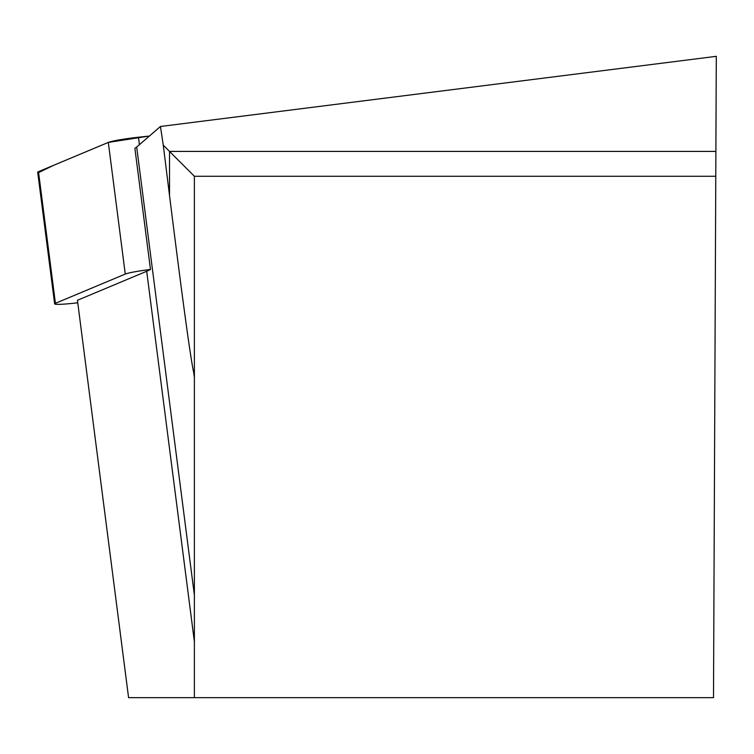 <?xml version="1.0" encoding="UTF-8"?>
<svg xmlns="http://www.w3.org/2000/svg" width="754" height="754" viewBox="0 0 754 754"><rect width="100%" height="100%" fill="white"/><g stroke="black" fill="none" stroke-linecap="round" stroke-linejoin="round"><path stroke-width="1.13" d="M194.381 697.667L194.381 176.276L163.269 145.164L169.527 195.531L169.527 151.413L715.885 151.413L713.501 697.667L128.585 697.667L77.436 300.281L146.7 271.27A213.797 15.721 -7.3 0 0 150.48 269.451A24.957 1.838 172.7 0 0 125.268 274.07L55.428 303.315A24.957 1.838 172.7 0 0 54.646 303.89A24.957 1.838 172.7 0 0 73.242 303.287L77.756 302.797M54.646 303.89L37.7 172.232A24.957 1.838 -7.3 0 1 38.482 171.658L108.312 142.412A24.957 1.838 -7.3 0 1 138.453 137.228L149.415 136.031L108.293 142.421L53.477 165.38L38.595 172.6M715.885 151.413L716.3 56.333L160.461 126.483L136.691 147.03A213.797 15.721 172.7 0 1 134.872 148.274L150.48 269.451M163.269 145.164L160.461 126.483M169.527 195.531C182.477 299.319 190.545 358.357 193.731 372.627L194.249 373.814L194.381 372.759M194.381 176.276L715.772 176.276M125.268 274.07L108.312 142.412M38.482 171.658L55.428 303.315M138.453 137.228L139.415 144.674M146.7 271.27L194.381 641.692M193.731 372.627L194.381 377.631M194.381 595.179L136.691 147.03"/></g></svg>
